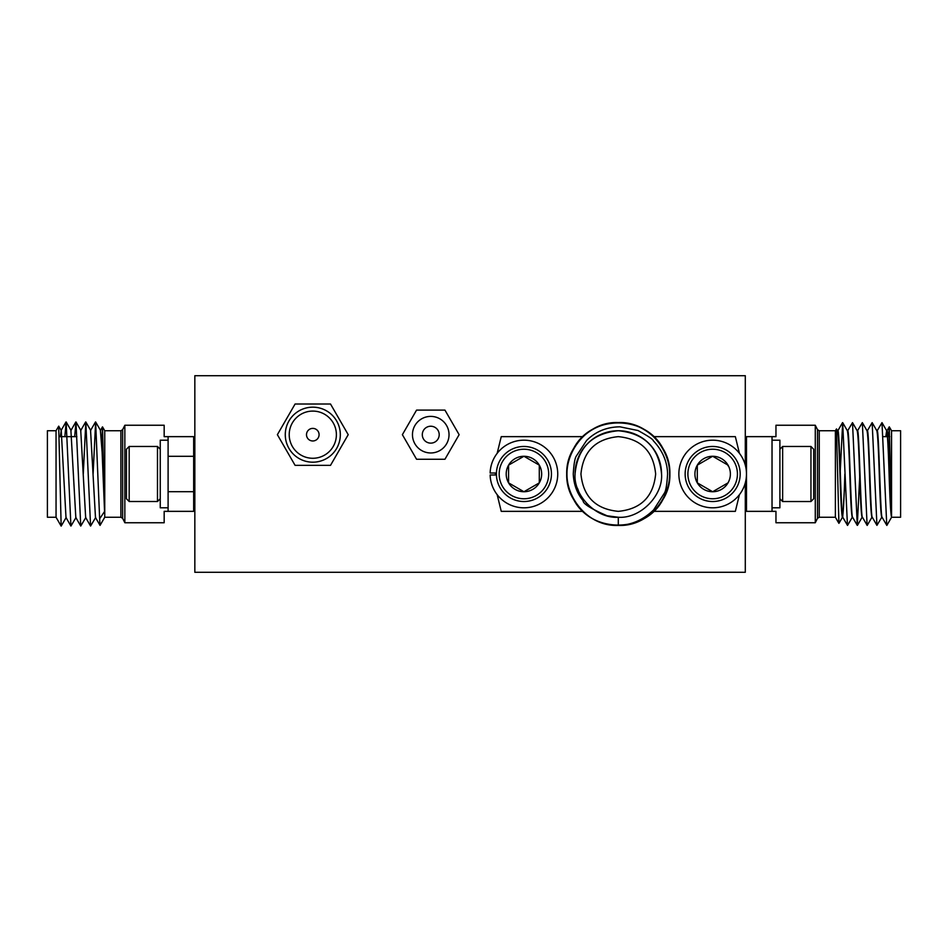 <?xml version="1.0" encoding="UTF-8"?>
<svg xmlns="http://www.w3.org/2000/svg" width="948" height="948" viewBox="0 0 948 948"><rect width="100%" height="100%" fill="white"/><g stroke="black" fill="none" stroke-linecap="round" stroke-linejoin="round"><path stroke-width="1.42" d="M745.294 465.148L745.294 375.704L194.838 375.704L194.838 572.296L745.294 572.296L745.294 482.852M495.437 474.984L495.437 473.016M497.167 453.334L501.243 436.649L582.961 436.649M580.946 474C583.162 451.319 595.617 438.865 618.297 436.649C640.978 438.865 653.433 451.319 655.649 474C653.433 496.681 640.978 509.135 618.297 511.351C595.617 509.135 583.162 496.681 580.946 474M607.135 515.783L618.297 517.253L618.297 525.417C631.617 525.002 643.396 519.824 653.622 509.882L664.228 493.351C665.804 491.337 666.93 484.878 667.593 474C667.285 461.593 662.522 450.513 653.314 440.773C653.302 439.564 648.195 436.139 638.004 430.522L619.956 426.825C606.756 426.967 595.628 431.53 586.575 440.512L576.455 455.87C574.915 457.86 573.86 463.904 573.256 474C573.765 484.558 577.036 493.434 583.079 500.651C582.878 503.696 590.9 508.744 607.158 515.795L618.084 517.253M661.55 474A43.253 43.253 0 0 0 618.297 430.748A43.253 43.253 0 0 0 575.045 474L575.057 474.96L575.045 474C573.398 495.78 596.517 518.9 618.297 517.253C640.066 518.9 663.197 495.78 661.55 474C658.979 447.729 644.569 433.319 618.297 430.748C592.026 433.319 577.616 447.729 575.045 474L575.057 474.96L575.045 474M577.427 488.149L578.41 490.709M586.48 503.305L588.459 505.308M600.831 513.567L603.544 514.657M669.703 475.446C671.397 447.195 646.121 422.05 618.297 422.583C580.271 420.829 553.241 467.66 573.765 499.714C591.256 533.511 645.339 533.511 662.83 499.714C683.354 467.66 656.312 420.829 618.297 422.583C580.271 420.829 553.241 467.66 573.765 499.714C591.256 533.511 645.339 533.511 662.83 499.714C671.919 482.568 671.919 465.432 662.83 448.286C645.339 414.489 591.256 414.489 573.765 448.286C553.241 480.34 580.271 527.171 618.297 525.417C656.312 527.171 683.354 480.34 662.83 448.286C645.339 414.489 591.256 414.489 573.765 448.286C564.676 465.432 564.676 482.568 573.765 499.714C591.256 533.511 645.339 533.511 662.83 499.714C683.354 467.66 656.312 420.829 618.297 422.583C598.911 423.27 584.063 431.838 573.765 448.286C553.241 480.34 580.271 527.171 618.297 525.417M582.961 511.351L501.243 511.351L497.167 494.666M739.428 494.666L735.352 511.351L653.634 511.351M653.634 436.649L735.352 436.649L739.428 453.334M817.484 429.669L819.25 430.748L835.389 430.748L835.378 517.253L819.25 517.253L817.484 518.331L817.484 429.669L815.28 425.249L815.28 522.751L775.962 522.751L775.962 511.351L772.028 511.351L772.028 436.649L746.479 436.649L746.479 511.351L772.028 511.351M815.28 425.249L775.962 425.249L775.962 436.649L772.028 436.649M883.121 436.649L887.47 436.649M887.861 436.649L889.793 436.649M835.389 517.253L838.897 523.332L836.48 428.923L835.389 430.748M888.762 436.649L889.26 426.837L891.558 515.795L891.558 430.748L900.6 430.748L900.6 517.253L891.558 517.253L886.842 525.417L882.031 517.181M882.078 517.253L881.723 517.253C880.905 514.681 880.088 500.271 879.27 474C878.452 447.729 877.635 433.319 876.817 430.748L877.208 430.748C878.843 428.105 880.491 519.895 882.126 517.253M885.811 436.649L886.641 430.748C887.458 433.319 888.276 447.729 889.094 474C889.923 500.271 890.741 514.681 891.558 517.253M891.558 515.795C890.006 505.509 888.549 428.069 887.032 430.748L886.641 430.748M886.842 431.139L886.214 436.649M872.255 517.253L871.899 517.253C871.082 514.681 870.264 500.271 869.446 474C868.617 447.729 867.799 433.319 866.982 430.748L867.373 430.748C869.008 428.105 870.655 519.895 872.29 517.253M862.419 517.253L862.064 517.253C861.246 514.681 860.429 500.271 859.611 474C858.793 447.729 857.976 433.319 857.158 430.748L857.549 430.748C859.184 428.105 860.831 519.895 862.467 517.253L867.183 525.417L871.982 517.181M847.37 430.748L847.713 430.748C849.349 428.105 850.996 519.895 852.631 517.253L852.24 517.253C851.423 514.681 850.605 500.271 849.787 474C848.958 447.729 848.14 433.319 847.322 430.748M842.76 517.253L842.405 517.253C843.222 514.681 844.052 500.271 844.869 474M845.154 476.82L842.713 517.181L847.524 525.417L852.323 517.181M842.808 517.253C841.172 519.895 839.525 428.105 837.89 430.748L837.534 430.748M837.487 430.748C838.316 433.319 839.134 447.729 839.952 474C840.769 500.271 841.587 514.681 842.405 517.253M840.236 471.18L842.677 422.642L847.453 525.358M847.63 430.819L852.501 422.642L857.276 525.358L859.718 476.82M857.466 430.819L862.336 422.642L867.112 525.358M867.29 430.819L872.16 422.642L876.936 525.358L881.818 517.181M877.125 430.819L881.995 422.642L886.771 525.358M891.558 430.748L889.295 426.837L886.949 430.819M164.17 522.751L164.17 511.351L193.665 511.351L193.665 456.308L168.104 456.308L168.104 436.649L164.17 436.649L164.17 425.249L124.852 425.249L124.852 522.751L164.17 522.751M120.894 517.253L120.894 430.748L122.648 429.669L122.648 518.331L120.894 517.253L104.754 517.253L104.754 430.748L102.514 426.884L104.553 511.493L99.647 518.817L95.63 421.955L93.105 474M56.05 517.253L47.4 517.253L47.4 430.748L56.05 430.748L56.05 517.253L61.158 526.104L58.705 426.15L61.241 430.487L65.993 517.513L70.922 526.045L66.147 421.955L64.855 436.649M60.316 436.649L61.241 430.487M75.84 421.955L70.91 430.487L75.816 517.513L80.746 526.045L75.97 421.955L74.679 436.649M85.664 421.955L80.734 430.487L85.652 517.513L90.581 526.045L85.806 421.955L83.282 474M95.499 421.955L90.57 430.487L95.475 517.513L100.061 525.382L104.754 517.253M101.792 444.6L102.479 426.884L100.393 430.487L102.123 452.208L104.553 511.493M95.653 517.513L90.581 526.045M85.818 517.513L80.746 526.045M75.994 517.513L70.922 526.045M66.159 517.513L61.158 526.104M99.647 518.817L100.026 525.382M193.665 491.692L168.104 491.692L168.104 511.351M168.104 436.649L193.665 436.649L193.665 456.308M285.277 434.682A27.528 27.528 0 0 1 319.914 408.102A27.528 27.528 0 0 1 336.635 448.44A27.528 27.528 0 0 1 285.277 434.682M306.5 434.682A6.292 6.292 0 0 1 312.793 428.389A6.292 6.292 0 0 1 319.085 434.682A6.292 6.292 0 0 1 312.793 440.974A6.292 6.292 0 0 1 306.5 434.682M289.211 434.682A23.593 23.593 0 0 1 312.793 411.088A23.593 23.593 0 0 1 336.386 434.682A23.593 23.593 0 0 1 312.793 458.275A23.593 23.593 0 0 1 289.211 434.682M277.385 434.682L295.089 465.35L330.508 465.35L348.212 434.682L330.508 404.014L295.089 404.014L277.385 434.682M810.955 501.528L813.704 498.767L813.704 449.234L810.955 446.472L782.645 446.472L782.645 501.528L810.955 501.528L810.955 446.472M772.028 507.808L779.896 507.808L779.896 440.192L772.028 440.192L772.028 507.808M539.293 465.136A17.739 17.739 0 0 1 523.936 491.739A17.739 17.739 0 0 1 508.578 465.136A17.739 17.739 0 0 1 539.293 465.136L539.293 482.864L539.293 465.136L523.936 456.261L508.578 465.136L508.578 482.864L523.936 491.739L539.293 482.864L523.936 491.739L508.578 482.864L508.578 465.136L523.936 456.261L539.293 465.136M499.169 474A24.767 24.767 0 0 1 523.936 449.234A24.767 24.767 0 0 1 548.702 474A24.767 24.767 0 0 1 523.936 498.767A24.767 24.767 0 0 1 499.169 474M496.408 474A27.528 27.528 0 0 1 523.936 446.472A27.528 27.528 0 0 1 551.452 474A27.528 27.528 0 0 1 523.936 501.528A27.528 27.528 0 0 1 496.408 474M496.432 474.984L490.14 474.984A33.808 33.808 0 0 0 541.118 503.115A33.808 33.808 0 0 0 541.118 444.885A33.808 33.808 0 0 0 490.14 473.016L496.432 473.016M728.017 465.136L712.659 456.261L728.017 465.136A17.739 17.739 0 0 1 712.659 491.739A17.739 17.739 0 0 1 697.301 465.136A17.739 17.739 0 0 1 728.017 465.136L728.017 465.764M687.893 474A24.767 24.767 0 0 1 712.659 449.234A24.767 24.767 0 0 1 737.425 474A24.767 24.767 0 0 1 712.659 498.767A24.767 24.767 0 0 1 687.893 474M685.143 474A27.528 27.528 0 0 1 712.659 446.472A27.528 27.528 0 0 1 740.187 474A27.528 27.528 0 0 1 712.659 501.528A27.528 27.528 0 0 1 685.143 474M712.659 456.261L697.301 465.136L697.301 482.864L712.659 491.739L728.017 482.864L712.659 491.739L697.301 482.864L697.301 465.136L712.659 456.261M746.479 474A33.808 33.808 0 0 0 712.659 440.192A33.808 33.808 0 0 0 678.851 474A33.808 33.808 0 0 0 712.659 507.808A33.808 33.808 0 0 0 746.479 474M129.177 446.461L126.428 449.21L126.428 498.755L129.177 501.504L157.487 501.504L157.487 446.461L129.177 446.461L129.177 501.504M168.104 507.808L160.248 507.808L160.248 440.192L168.104 440.192L168.104 507.808M412.463 434.682A18.285 18.285 0 0 0 430.748 452.966A18.285 18.285 0 0 0 449.032 434.682A18.285 18.285 0 0 0 430.748 416.397A18.285 18.285 0 0 0 412.463 434.682M422.298 434.682A8.449 8.449 0 0 1 430.748 426.233A8.449 8.449 0 0 1 439.208 434.682A8.449 8.449 0 0 1 430.748 443.131A8.449 8.449 0 0 1 422.298 434.682M416.563 459.259L444.944 459.259L459.128 434.682L444.944 410.105L416.563 410.105L402.379 434.682L416.563 459.259M819.25 430.748L819.25 517.253M288.962 420.924A27.528 27.528 0 0 1 340.32 434.682A27.528 27.528 0 0 1 336.635 448.44M817.484 518.331L815.28 522.751M842.535 422.642L837.807 430.819M857.276 525.358L852.548 517.181M876.936 525.358L872.207 517.181M842.677 422.642L847.405 430.819M852.501 422.642L857.241 430.819M857.419 525.358L862.159 517.181M862.336 422.642L867.065 430.819M872.16 422.642L876.9 430.819M881.995 422.642L886.724 430.819M838.933 523.332L842.499 517.181M836.48 428.923L837.582 430.819M122.648 518.331L124.852 522.751M76.883 436.649L59.262 436.649M71.076 430.487L66.147 421.955M80.9 430.487L75.97 421.955M90.735 430.487L85.806 421.955M100.559 430.487L95.63 421.955M66.005 421.955L61.075 430.487M56.05 430.748L58.705 426.15M104.754 430.748L120.894 430.748M122.648 429.669L124.852 425.249M779.896 449.234L782.645 446.472M779.896 498.767L782.645 501.528M160.248 449.21L157.487 446.461M160.248 498.755L157.487 501.504"/></g></svg>
